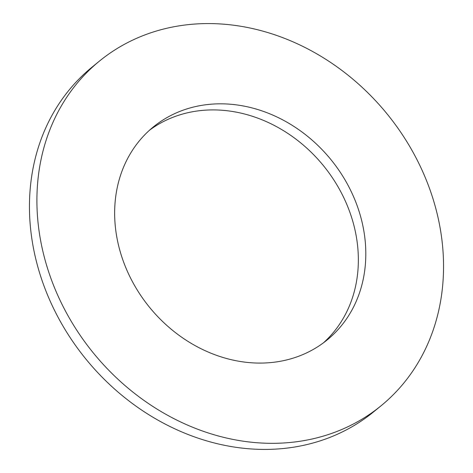 <?xml version="1.0" encoding="UTF-8"?>
<svg xmlns="http://www.w3.org/2000/svg" width="473" height="473" viewBox="0 0 473 473"><rect width="100%" height="100%" fill="white"/><g stroke="black" fill="none" stroke-linecap="round" stroke-linejoin="round"><path stroke-width="0.71" d="M99.371 61.147L91.916 67.243A222.552 189.36 50.7 0 0 68.041 334.334A222.552 189.36 50.7 0 0 327.925 438.152A222.552 189.36 50.7 0 0 373.629 411.853L381.084 405.757A222.552 189.36 50.7 0 0 404.959 138.666A222.552 189.36 50.7 0 0 145.075 34.848A222.552 189.36 50.7 0 0 99.371 61.147A222.552 189.36 50.7 0 0 75.497 328.238A222.552 189.36 50.7 0 0 335.381 432.056A222.552 189.36 50.7 0 0 381.084 405.757M181.455 110.788A137.46 116.955 50.7 0 0 153.228 127.03A137.46 116.955 50.7 0 0 138.483 291.995A137.46 116.955 50.7 0 0 299.001 356.122A137.46 116.955 50.7 0 0 327.227 339.88A137.46 116.955 50.7 0 0 341.973 174.909A137.46 116.955 50.7 0 0 181.455 110.788M323.426 342.836A137.46 116.955 50.7 0 0 332.98 178.634A137.46 116.955 50.7 0 0 173.999 116.878A137.46 116.955 50.7 0 0 149.574 130.164"/></g></svg>
